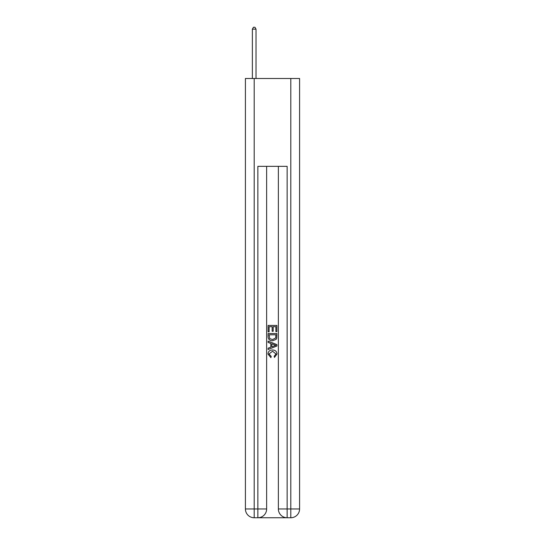 <?xml version="1.0" encoding="UTF-8"?>
<svg xmlns="http://www.w3.org/2000/svg" width="545" height="545" viewBox="0 0 545 545"><rect width="100%" height="100%" fill="white"/><g stroke="black" fill="none" stroke-linecap="round" stroke-linejoin="round"><path stroke-width="0.82" d="M258.514 517.75L286.486 517.75M254.195 78.494L254.195 508.962L245.414 508.962L245.414 78.494L299.587 78.494L299.587 508.962L290.805 508.962L290.805 78.494M278.359 166.348L278.359 508.962A8.788 8.788 0 0 0 287.14 517.75L287.14 508.962L278.359 508.962A8.788 8.788 0 0 0 287.14 517.75L290.805 517.75L290.805 508.962L287.14 508.962L287.14 166.348L257.86 166.348L257.86 508.962L254.195 508.962L254.195 517.75L257.86 517.75A8.788 8.788 0 0 0 266.641 508.962L257.86 508.962L257.86 517.75A8.788 8.788 0 0 0 266.641 508.962L266.641 166.348M290.805 517.75A8.788 8.788 0 0 0 299.587 508.962A8.788 8.788 0 0 1 290.805 517.75M245.414 508.962A8.788 8.788 0 0 0 254.195 517.75A8.788 8.788 0 0 1 245.414 508.962M268.106 331.857L268.106 325.433L276.894 325.433L276.894 331.632L275.879 331.632L275.879 326.673L273.174 326.673L273.174 331.292L272.159 331.292L272.159 326.673L269.121 326.673L269.121 331.857L268.106 331.857M268.106 336.694L268.106 333.547L276.894 333.547L276.765 338.104L276.138 339.378L272.548 340.754C269.741 340.768 268.256 339.412 268.106 336.694M269.121 334.787L269.741 338.67L272.568 339.515L275.695 338.016L275.879 334.787L269.121 334.787M268.106 342.444L268.106 341.129L276.894 344.617L276.894 346.014L268.106 349.502L268.106 348.187L270.81 347.185L270.81 343.445L268.106 342.444M274.258 344.713L271.826 343.813L271.826 346.811L275.879 345.312L274.258 344.713M269.005 353.943L271.206 356.41L270.92 357.649L267.997 354.059C268.229 351.361 269.755 350.006 272.568 349.992C275.266 350.047 276.744 351.396 277.003 354.039L274.448 357.425L274.183 356.185L275.995 353.978L272.568 351.225L269.005 353.943M256.027 78.494L256.027 29.151L252.369 29.151L252.369 78.494M252.369 29.151L253.466 27.25L254.931 27.25L256.027 29.151"/></g></svg>
